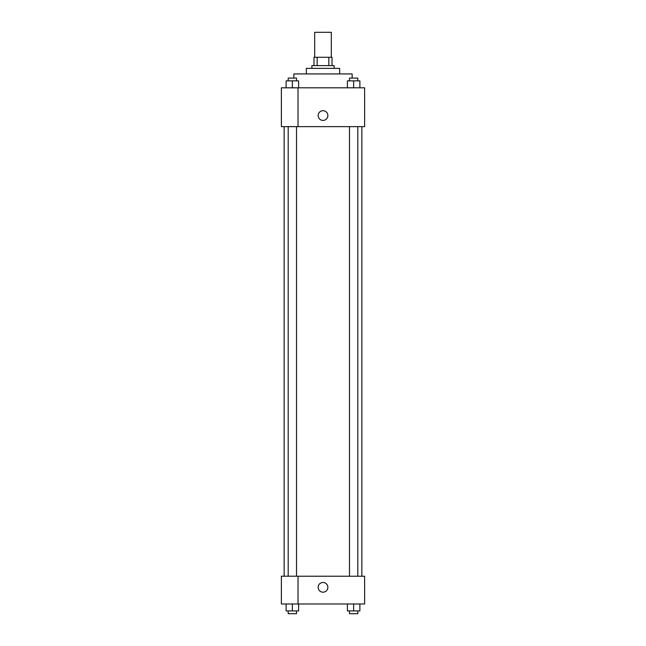 <?xml version="1.0" encoding="UTF-8"?>
<svg xmlns="http://www.w3.org/2000/svg" width="646" height="646" viewBox="0 0 646 646"><rect width="100%" height="100%" fill="white"/><g stroke="black" fill="none" stroke-linecap="round" stroke-linejoin="round"><path stroke-width="0.97" d="M331.325 57.276L331.325 32.3L314.675 32.3L314.675 57.276M317.162 65.601L317.162 57.276L313.98 57.276L313.98 65.601L313.98 57.276M317.162 57.276L332.02 57.276L332.02 65.601M328.838 65.601L328.838 57.276M311.897 68.379L311.897 65.601L334.103 65.601L334.103 68.379M306.349 73.927L306.349 68.379L339.651 68.379L339.651 73.927M293.857 78.093L293.857 73.927L352.143 73.927L352.143 78.093M281.373 87.808L364.627 87.808L364.627 126.656L281.373 126.656L298.024 126.608L298.024 87.848L281.373 87.808M318.147 115.553A4.853 4.853 0 0 1 325.431 111.346A4.853 4.853 0 0 1 325.431 119.76A4.853 4.853 0 0 1 318.147 115.553M281.373 87.848L281.373 126.608M298.024 576.232L364.627 576.232L364.627 603.986L281.373 603.986L281.373 576.192L298.024 576.192L298.024 603.986M318.147 587.335A4.853 4.853 0 0 1 325.431 583.128A4.853 4.853 0 0 1 325.431 591.542A4.853 4.853 0 0 1 318.147 587.335M347.395 603.986L347.395 610.922L359.879 610.922L359.879 603.986L359.879 610.922M353.637 610.922L353.637 603.986M357.803 610.922L357.803 613.7L349.478 613.7L349.478 610.922M286.121 603.986L286.121 610.922L298.605 610.922L298.605 603.986L298.605 610.922M292.363 610.922L292.363 603.986M296.522 610.922L296.522 613.7L288.197 613.7L288.197 610.922M347.395 87.808L347.395 80.863L359.879 80.863L359.879 87.808L359.879 80.863M353.637 87.808L353.637 80.863M357.803 80.863L357.803 78.093L349.478 78.093L349.478 80.863M286.121 87.808L286.121 80.863L298.605 80.863L298.605 87.808L298.605 80.863M292.363 87.808L292.363 80.863M296.522 80.863L296.522 78.093L288.197 78.093L288.197 80.863M361.849 576.232L361.849 126.656M284.151 576.192L284.151 126.656M349.478 126.656L349.478 576.232M357.803 126.656L357.803 576.232M296.522 576.192L296.522 126.656M288.197 576.192L288.197 126.656"/></g></svg>
